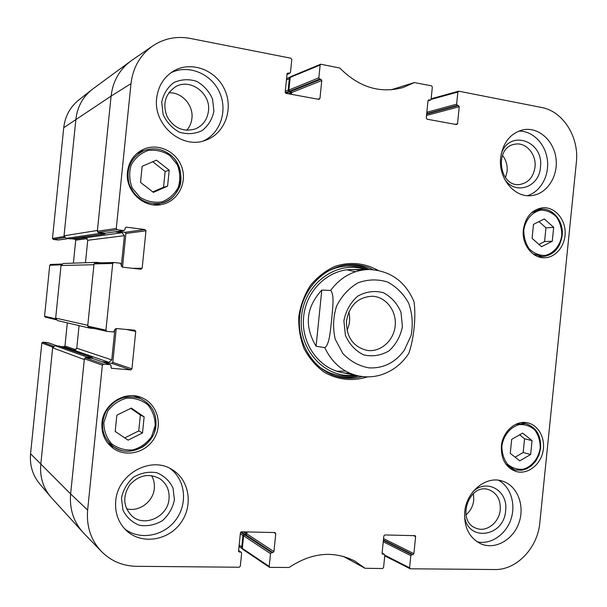 <?xml version="1.0" encoding="UTF-8"?>
<svg xmlns="http://www.w3.org/2000/svg" width="607" height="607" viewBox="0 0 607 607"><rect width="100%" height="100%" fill="white"/><g stroke="black" fill="none" stroke-linecap="round" stroke-linejoin="round"><path stroke-width="0.91" d="M286.413 80.018L289.334 78.758L290.26 77.074M289.334 78.758L288.173 90.155L290.95 92.681L290.799 94.214M131.734 60.396L130.543 61.239C119.344 69.782 112.856 81.406 111.089 96.111L97.424 230.455L64.039 235.804L66.095 238.369L99.768 233.414L97.932 232.322M99.768 233.414L104.723 233.991L105.572 233.225M115.072 231.851L122.106 232.731L124.405 235.66L121.286 266.192M100.838 262.823L96.445 262.353L63.204 263.484L61.019 265.525L55.669 318.098L57.415 320.549L89.775 328.114L88.288 327.143M94.813 263.006L96.445 262.353M61.019 265.525L93.941 264.705L87.78 325.306L55.669 318.098M94.464 328.569L89.775 328.114M114.86 329.275L111.771 359.898L108.926 362.303L102.12 361.764M92.833 358.479L92.15 357.569L87.188 357.136L55.176 345.724L52.642 347.819L40.783 464.423C39.713 477.299 43.279 488.407 51.481 497.755L83.796 533.242M85.17 357.834L87.188 357.136M52.642 347.819L84.297 359.556L70.632 493.946C69.403 508.78 73.455 521.527 82.787 532.172M246.328 531.929L246.161 533.591L242.929 535.503L241.776 546.907L239.173 545.094M242.345 548.743L241.776 546.907M55.176 345.724L59.532 346.119L92.15 357.569M70.564 349.989L74.274 350.3L76.77 348.213L79.069 325.61M85.466 262.725L87.742 240.281L85.716 237.739L81.725 237.261M104.723 233.991L70.45 238.862L66.095 238.369M130.543 61.239L92.954 88.85C83.113 96.354 77.43 106.483 75.898 119.238L64.039 235.804M346.506 320.951C349.465 305.215 358.1 296.975 372.417 296.239C386.006 296.785 396.788 310.981 395.18 325.86C393.806 340.762 380.437 352.546 367.007 350.391C353.084 346.817 346.248 336.999 346.506 320.951M343.888 320.678L345.398 335.269C349.366 344.321 355.467 350.869 363.714 354.905C372.546 356.87 380.984 355.527 389.019 350.861C396.022 344.465 400.483 336.392 402.411 326.642L400.999 312.339C397.213 303.409 391.28 296.838 383.192 292.635C374.42 290.434 365.93 291.603 357.713 296.148C350.505 302.529 345.899 310.701 343.888 320.678M347.014 330.314C349.753 324.411 350.368 318.296 348.85 311.96M321.786 290.085L330.595 290.442C334.791 294.509 332.439 309.608 331.68 319.434C330.451 329.214 329.715 344.465 324.791 347.629L316.088 346.233L321.786 290.085C305.989 307.392 304.084 326.111 316.088 346.233M408.822 353.327C413.906 338.827 416.114 317.029 414.05 301.808C405.393 281.443 390.438 270.676 369.185 269.5L351.187 269.546M320.139 65.032L318.842 77.825L288.886 90.033L290.169 77.408L320.139 65.032L320.716 64.213L339.806 68.03C358.942 87.271 380.012 93.774 403.025 87.537L414.346 82.567L431.554 85.853L432.343 87.036L431.099 99.29L430.469 100.117L428.003 100.747L426.251 118.008L427.04 119.184L456.547 124.594L457.526 123.752L455.113 124.329M319.707 79.062L320.913 79.297L290.852 91.399L289.706 91.187L319.707 79.062L318.842 77.825M291.481 94.343L291.663 92.56L321.771 80.534L320.913 79.297M321.771 80.534L319.95 98.486L317.977 99.199M287.187 73.462L288.135 73.037L287.035 73.917L285.191 92.097L286.072 93.349L318.872 99.366L319.95 98.486M288.135 73.037L289.372 73.272L286.997 74.335M117.265 229.75L123.752 230.561L105.049 233.27L98.281 232.428L117.265 229.75L116.271 228.475L130.998 83.629C132.963 67.514 140.156 54.979 152.592 46.018C163.973 38.438 176.493 35.904 190.143 38.408L290.905 58.211L291.785 59.471L290.472 72.392L289.372 73.272M125.74 227.268L126.332 227.177L125.11 228.164L124.974 229.575L123.752 230.561M126.332 227.177L144.99 229.545L125.004 232.299L125.922 233.467L145.968 230.797L144.99 229.545M145.968 230.797L142.159 268.248L132.85 268.332M126.104 329.419L135.74 331.422L134.875 330.223L116.028 328.501L113.441 331.961L106.786 331.354L105.929 330.14L112.712 263.491L113.782 262.482L120.429 263.233L122.273 267.141L140.953 269.25L142.159 268.248M135.74 331.422L131.931 368.881L112.819 362.349L111.68 363.312L130.717 369.913L131.931 368.881M130.717 369.913L111.415 368.267M110.117 364.632L103.607 364.124L85.534 357.796L92.332 358.342L110.398 364.693L111.111 365.846L110.975 367.258L111.969 368.464M238.604 550.655L241.237 552.332L241.624 553.25L240.311 566.179L239.196 567.234L136.484 566.308C122.682 566.02 110.967 561.05 101.354 551.414C90.883 540.109 86.315 526.322 87.636 510.062L102.371 365.164L103.607 364.124M240.721 552.165L238.627 551.551M273.954 532.529L275.753 533.629L274.88 532.551L241.533 531.823L240.41 532.87L238.566 551.065L239.462 552.15M275.753 533.629L273.932 551.588L246.837 533.849L245.805 534.82L272.839 552.628L273.932 551.588M272.839 552.628L271.61 552.613L244.636 534.797L243.604 535.769L270.517 553.652L271.61 552.613M270.517 553.652L269.212 566.445L242.322 548.402L242.701 549.267L269.614 567.37L269.212 566.445M384.019 554.237L382.531 554.13L382.076 553.189L384.368 554.328L384.815 555.261L383.571 567.522L382.562 568.531L365.042 568.273L354.799 561.043C333.539 550.374 311.634 552.522 289.084 567.484L269.614 567.37M382.076 553.189L383.829 535.943L384.838 534.949L415.142 535.67L415.62 536.626L413.891 553.667L383.563 538.584M383.427 539.919L412.904 554.654L413.891 553.667M412.904 554.654L411.796 554.639L383.374 540.405M383.237 541.748L410.81 555.625L411.796 554.639M410.81 555.625L409.581 567.765L384.823 555.215M431.076 99.427L457.86 92.044L458.831 91.209L541.573 107.469C563.129 111.24 579.344 137.326 576.362 162.35L539.813 522.779C537.703 547.893 516.58 570.185 494.705 569.541L410.362 568.782L409.581 567.765M457.86 92.044L456.623 104.176L426.827 112.295M426.691 113.646L457.397 105.345L456.623 104.176M457.397 105.345L458.482 105.55L426.645 114.131M426.509 115.474L459.249 106.718L458.482 105.55M459.249 106.718L457.526 123.752M428.307 100.125L428.997 99.92L428.003 100.77M428.997 99.92L430.105 100.132M501.39 446.092C502.558 431.478 515.927 419.832 527.741 422.874C538.993 425.287 546.042 439.385 542.741 452.572C539.623 465.812 526.914 474.841 515.867 471.442C505.707 467.473 500.881 459.021 501.39 446.092M101.961 422.813C103.311 403.617 125.581 390.013 142.121 397.828C156.75 403.943 162.782 423.17 154.732 437.564C146.955 452.109 127.166 457.731 113.919 448.808C105.223 442.579 101.24 433.914 101.961 422.813M127.47 171.94C128.98 160.984 134.587 153.321 144.276 148.95C159.011 142.804 177.305 152.205 182.077 167.987C187.138 183.686 177.464 201.349 161.925 204.476C144.125 208.914 124.921 191.076 127.47 171.94M523.348 229.689C525.434 216.949 531.838 209.65 542.559 207.784C554.062 206.653 564.715 218.027 565.14 231.624C565.754 245.205 556.042 257.618 544.54 257.74C532.339 258.37 521.55 244.264 523.348 229.689M464.704 512.027C466.297 491.397 486.419 475.296 502.619 481.169C517.331 485.752 525.04 505.464 519.038 522.589C513.287 539.813 495.198 550.117 480.941 543.872C469.325 537.977 463.915 527.362 464.704 512.027M115.732 501.033C117.561 473.718 151.264 455.584 172.289 469.712C189.612 480.061 193.504 505.965 180.491 523.28C167.79 540.829 141.469 544.745 126.499 530.693C118.395 522.839 114.806 512.945 115.732 501.033M156.689 98.137C158.169 86.331 163.632 77.4 173.086 71.33C190.53 60.525 215.531 69.562 224.514 89.275C233.854 108.805 224.931 133.426 205.917 140.149C182.479 149.883 152.972 125.315 156.689 98.137M500.654 157.729C502.945 142.592 510.35 133.29 522.877 129.837C538.09 126.552 553.759 140.247 555.974 158.268C558.448 176.242 546.975 194.02 531.656 195.583C514.592 198.117 498.059 178.283 500.654 157.729M378.108 270.365C364.405 262.869 350.019 261.518 334.935 266.329C325.519 270.699 317.34 277.088 310.389 285.487C304.464 294.812 300.609 305.055 298.819 316.232C298.363 327.537 300.116 338.342 304.077 348.653C309.229 358.267 315.981 366.142 324.343 372.296C338.175 379.99 352.553 381.515 367.463 376.879M533.492 224.355L544.327 218.975L553.683 227.359L552.271 241.245L541.512 246.692L532.073 238.354L533.492 224.355M140.513 182.404L142.152 166.288L156.485 160.172L169.209 170.21L167.585 186.174L153.374 192.381L140.513 182.404M116.848 415.196L131.362 408.063L144.132 416.865L142.501 432.935L128.1 440.158L115.201 431.418L116.848 415.196M511.686 439.369L522.612 433.102L532.051 440.614L530.647 454.506L519.797 460.834L510.259 453.368L511.686 439.369M242.322 548.402L243.604 535.769M244.636 534.797L245.805 534.82M246.837 533.849L247.026 531.944M85.534 357.796L84.381 358.767L70.632 493.946C69.38 509.319 73.735 522.384 83.698 533.143L101.354 551.414M110.398 364.693L92.332 358.342M105.011 362.789L111.68 363.312M112.819 362.349L116.256 328.516M95.178 262.983L94.024 263.916L87.704 326.096L88.645 327.241M122.493 267.171L125.922 233.467M125.004 232.299L118.024 231.426M105.049 233.27L124.04 230.554M152.592 46.018L131.62 60.472C119.791 69.001 112.948 80.875 111.089 96.111L97.348 231.244L98.281 232.428M290.852 91.399L291.663 92.56M288.886 90.033L289.706 91.187M320.716 64.213L290.715 76.634L290.169 77.408M538.933 244.416L544.57 241.563L545.959 227.83L539.001 221.616M552.271 241.245L544.57 241.563M553.683 227.359L545.959 227.83M515.131 457.177L523.173 452.503L524.569 438.762L519.607 434.824M530.647 454.506L523.173 452.503M532.051 440.614L524.569 438.762M124.769 437.897L138.76 430.894L140.369 415.029L130.725 408.374M142.501 432.935L138.76 430.894M144.132 416.865L140.369 415.029M110.102 445.743L113.699 446.949M140.437 398.632L137.478 396.325M152.789 191.926L163.526 187.244L165.127 171.478L152.782 161.758M167.585 186.174L163.526 187.244M169.209 170.21L165.127 171.478M157.069 205.037L160.407 203.36M143.677 150.741L139.921 151.219M369.284 269.5C363.077 266.458 356.537 264.842 349.655 264.652M338.44 376.848C345.224 378.024 351.954 377.736 358.638 375.983M365.042 269.516C337.173 259.849 304.517 283.325 301.527 316.497C297.893 349.609 325.261 379.087 354.488 375.134M360.126 270.472C334.26 264.599 306.398 286.891 303.659 316.717C300.442 346.491 323.341 373.851 349.852 373.214M355.543 271.708L346.68 269.796M336.544 371.218L345.611 371.097M464.507 515.548C467.011 542.332 504.121 537.347 505.623 510.616C508.469 490.668 486.45 477.868 472.716 491.996M500.244 509.736C499.288 522.688 486.169 532.764 475.941 528.166C455.66 521.011 469.325 481.928 489.227 489.864C497.042 493.21 500.714 499.834 500.244 509.736M465.964 514.88C470.425 511.102 473.02 506.17 473.756 500.077L473.422 493.468M477.155 541.823C490.608 544.934 505.684 534.813 510.851 519.531C516.155 504.303 510.677 486.693 498.476 480.243M504.523 179.057C515.176 195.575 539.221 187.449 540.442 167.38C544.327 140.9 508.977 128.547 501.162 154.277M534.987 167.168C533.47 176.933 528.553 182.677 520.252 184.399C499.174 188.216 493.559 147.205 514.857 144.231C525.799 141.757 536.656 154.277 534.987 167.168M505.472 177.714L507.111 171.364C507.604 165.241 506.048 159.884 502.429 155.278M527.407 195.659C540.64 191.774 549.51 175.613 547.339 159.633C545.314 143.631 532.559 130.725 518.765 131.089M213.907 111.172L212.556 99.047C209.119 91.278 203.785 85.359 196.539 81.292C188.709 78.864 181.152 79.282 173.868 82.544C167.494 87.416 163.45 93.964 161.72 102.188L163.146 114.533C166.72 122.394 172.183 128.305 179.543 132.265C187.419 134.534 194.938 133.988 202.085 130.626C208.3 125.732 212.245 119.245 213.907 111.172M208.459 111.051C207.313 119.564 203.011 125.497 195.553 128.851C183.58 132.356 174.11 128.32 167.145 116.734C162.38 104.032 165.15 94.062 175.461 86.816C190.166 77.802 211.024 93.387 208.459 111.051M186.713 130.3C189.68 126.946 191.41 122.955 191.926 118.327C193.633 105.155 181.637 91.832 168.738 92.863M203.375 140.953C220.629 133.191 228.042 110.102 219.294 91.771C210.811 73.318 187.98 64.114 170.84 72.832M174.414 499.827L173.025 488.043C169.528 480.85 164.102 475.736 156.75 472.716C148.806 471.389 141.143 472.838 133.768 477.056C127.311 482.732 123.213 489.75 121.476 498.097L122.933 510.077C126.567 517.346 132.121 522.43 139.587 525.328C147.584 526.497 155.202 524.926 162.448 520.631C168.746 514.948 172.729 508.013 174.414 499.827M169.042 498.848C168.002 516.64 144.512 527.718 131.901 515.996C123.221 506.853 122.477 496.534 129.655 485.023C138.775 475.038 148.859 472.952 159.914 478.748C166.584 483.544 169.634 490.244 169.042 498.848M126.514 508.765C138.935 512.338 153.328 501.708 154.299 488.468C154.732 483.794 153.821 479.5 151.553 475.592M124.594 528.788C139.686 540.731 163.905 536.231 175.871 519.804C188.079 503.552 185.355 479.439 169.96 468.429M362.364 376.575C354.966 378.578 347.538 378.798 340.064 377.228C315.208 372.114 296.694 344.746 299.668 316.315C302.377 287.855 325.944 264.698 351.316 264.599C358.957 264.546 366.196 266.23 373.047 269.652M53.53 346.225L42.794 342.189L41.837 342.978L30.562 453.77C29.591 465.266 32.649 475.319 39.736 483.938L50.495 496.632M42.794 342.189L47.885 342.614L57.141 345.891M57.255 345.899L47.885 342.614M60.624 346.506L64.016 346.787L74.1 350.285M75.951 349.753L64.964 345.998L64.016 346.787M64.964 345.998L67.316 322.863M50.7 264.47L49.744 265.236L44.561 316.201L45.222 317.12L56.132 319.73M73.394 263.135L75.731 240.16L87.264 238.619M85.61 237.732L74.965 239.196L75.731 240.16M74.965 239.196L71.231 238.748M68.121 238.612L58.318 240.031L68.242 238.627M58.318 240.031L53.249 239.424L64.585 237.549M91.763 89.76L78.675 100.094C70.063 107.098 65.078 116.294 63.735 127.69L52.468 238.46L53.249 239.424M64.486 237.428L63.97 236.495L75.898 119.238C77.339 107.014 82.666 97.166 91.862 89.684M56.117 319.699L55.601 318.789L61.087 264.842L61.777 264.045M50.571 496.723C42.998 487.52 39.736 476.753 40.783 464.423L52.718 347.136L53.408 346.324M288.173 90.155L285.267 91.338M91.892 357.508L59.304 346.073M104.45 233.991L70.207 238.862M124.405 235.66L87.742 240.281M122.106 232.731L85.716 237.739M108.926 362.303L74.274 350.3M111.771 359.898L76.77 348.213M87.636 510.062L70.632 493.946L30.562 453.77M246.161 533.591L243.528 531.869M245.129 534.562L241.108 531.907M243.968 534.532L240.615 532.316M242.929 535.503L240.319 533.773M290.95 92.681L288.264 93.751M290.138 91.52L285.814 93.266M288.993 91.308L285.328 92.795M130.998 83.629L111.089 96.111L63.735 127.69M368.988 367.872C358.949 366.029 350.224 361.241 342.796 353.494L335.216 339.154C332.682 328.061 333.137 317.044 336.574 306.103C341.688 295.981 348.828 288.226 358.001 282.824C367.819 279.296 377.607 279.008 387.372 281.952C396.454 286.732 403.587 293.864 408.754 303.356C412.358 313.705 413.147 324.366 411.129 335.345L404.406 350.064C395.286 362.614 383.48 368.548 368.988 367.872M363.722 376.697L358.547 375.961C343.319 372.463 332.067 363.016 324.791 347.629M330.595 290.442C340.777 276.898 353.638 269.918 369.185 269.5M561.756 235.577C560.147 245.782 553.531 253.62 544.904 255.456C539.039 255.486 533.811 253.286 529.228 248.862C525.525 243.369 523.72 237.094 523.788 230.045C525.442 219.673 532.233 211.813 540.928 210.136C546.801 210.219 551.991 212.488 556.482 216.957C560.086 222.435 561.847 228.642 561.756 235.577M169.808 155.506L177.229 164.603C180.173 172.16 180.522 179.748 178.276 187.358C174.528 194.263 169.042 199.111 161.803 201.888C154.095 203.011 146.795 201.463 139.913 197.237L132.296 188.124C129.245 180.461 128.874 172.752 131.18 165.005C135.05 158.017 140.657 153.176 148.009 150.498C155.779 149.519 163.048 151.181 169.808 155.506M155.164 425.59L151.522 436.714C146.742 443.277 140.52 447.678 132.842 449.916C124.928 450.477 117.834 448.421 111.559 443.755C106.453 437.768 103.88 430.712 103.85 422.593L107.598 411.296C112.515 404.679 118.858 400.317 126.613 398.2C134.542 397.79 141.575 399.952 147.713 404.679C152.668 410.658 155.149 417.624 155.164 425.59M540.207 448.072C538.591 458.331 531.929 466.669 523.226 469.226C517.308 469.757 512.027 468.027 507.399 464.036C503.666 458.9 501.83 452.837 501.898 445.842C503.552 435.409 510.404 427.04 519.175 424.627C525.101 424.21 530.336 426.015 534.873 430.059C538.508 435.181 540.291 441.19 540.207 448.072M532.999 253.878L542.567 256.571C553.501 255.304 560.033 248.339 562.165 235.683C563.941 221.487 552.931 207.708 540.678 209.172L531.345 212.913M505.889 464.18L514.304 469.712L515.783 470.076L521.868 470.213L526.375 468.915L531.201 466.001L535.799 461.1L539.031 454.939L540.625 448.057C541.08 435.204 536.064 427.055 525.579 423.625L515.654 424.361M155.946 425.507C156.576 413.094 151.484 404.163 140.687 398.738C126.461 394.102 114.89 398.298 105.99 411.326C99.571 425.757 102.211 437.685 113.926 447.101C129.83 458.384 154.709 445.303 155.946 425.507M170.135 154.732C161.978 148.654 153.245 147.281 143.95 150.627C130.619 157.562 125.679 168.738 129.147 184.149C135.315 198.671 145.839 205.06 160.696 203.299C182.077 199.673 188.208 167.927 170.135 154.732M368.715 269.5C361.552 266.094 354.002 264.576 346.073 264.963M334.996 375.839C342.689 377.782 350.383 377.797 358.084 375.87M366.416 269.508C353.411 264.349 340.428 264.956 327.477 271.321M318.022 365.922C329.464 374.724 342.067 377.888 355.831 375.407M391.12 89.806L414.186 82.635M364.898 568.175L343.425 556.407M116.271 228.475L97.348 231.244M94.024 263.916L112.712 263.491M84.381 358.767L102.371 365.164M105.929 330.14L87.704 326.096M413.359 535.571L415.62 536.626M382.88 554.221L382.251 553.888M41.837 342.978L52.718 347.136M55.601 318.789L44.561 316.201M63.97 236.495L52.468 238.46M49.744 265.236L61.087 264.842M286.557 78.637L290.298 77.006M242.368 548.819L239.029 546.482M340.914 372.357L358.547 375.961C365.771 377.379 372.941 377.114 380.05 375.164C391.5 371.704 400.772 364.913 407.866 354.776L408.815 353.335M540.678 209.172L536.216 209.574M542.567 256.571L538.098 256.662M525.579 423.625L521.216 422.647M514.304 469.712L510.001 468.429M107.606 442.958L113.926 447.101C120.899 450.834 127.637 454.302 142.531 447.071C149.823 442.177 153.654 435.014 154.178 433.026L155.984 425.553C156.606 413.117 151.515 404.179 140.687 398.738L133.79 395.756M153.351 204.878L160.696 203.299C169.163 201.198 175.233 196.129 178.906 188.087C182.449 183.155 182.441 163.958 170.195 154.732C162.023 148.647 153.275 147.273 143.95 150.627L136.939 153.45M391.037 89.813L414.346 82.567M343.342 556.384L365.042 568.273M427.996 100.838L430.469 100.117M431.152 98.782L458.482 91.225M286.974 74.517L289.911 73.212M113.782 262.482L95.033 262.975M88.508 327.219L106.786 331.354M238.627 550.473L241.237 552.332M410.029 568.698L384.755 555.86M382.084 553.129L384.368 554.328M61.8 264.03L50.571 264.462"/></g></svg>
